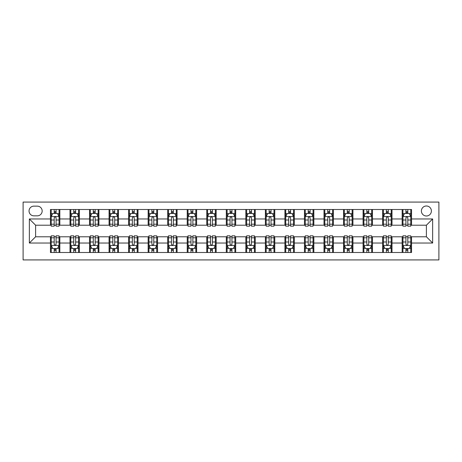 <?xml version="1.0" encoding="UTF-8"?>
<svg xmlns="http://www.w3.org/2000/svg" width="462" height="462" viewBox="0 0 462 462"><rect width="100%" height="100%" fill="white"/><g stroke="black" fill="none" stroke-linecap="round" stroke-linejoin="round"><path stroke-width="0.69" d="M426.397 205.988A5.001 5.001 0 0 0 421.39 210.99A5.001 5.001 0 0 0 426.397 215.997A5.001 5.001 0 0 0 431.398 210.99A5.001 5.001 0 0 0 426.397 205.988M23.1 259.921L438.9 259.921L438.9 202.079L23.1 202.079L23.1 259.921M33.888 215.835L37.324 215.835A4.845 4.845 0 0 0 42.169 210.99A4.845 4.845 0 0 0 37.324 206.144L33.888 206.144A4.845 4.845 0 0 0 29.042 210.99A4.845 4.845 0 0 0 33.888 215.835M50.456 243.035L29.354 243.035L29.354 218.965L50.456 218.965L50.456 225.213L35.603 225.213L35.603 236.787L50.456 236.787L50.456 252.495L411.544 252.495L411.544 236.787L426.397 236.787L426.397 225.213L411.544 225.213L411.544 218.965L432.646 218.965L432.646 243.035L411.544 243.035M411.544 218.965L411.544 209.505L50.456 209.505L50.456 218.965M402.165 209.505L402.165 225.213L402.945 225.213M405.919 225.213L407.796 225.213M410.764 225.213L411.544 225.213M402.165 225.213L391.222 225.213M382.628 209.505L382.628 225.213L383.408 225.213M386.376 225.213L388.253 225.213M382.628 225.213L371.685 225.213M363.086 209.505L363.086 225.213L363.871 225.213M366.84 225.213L368.716 225.213M363.086 225.213L352.142 225.213M343.549 209.505L343.549 225.213L344.329 225.213M347.297 225.213L349.174 225.213M343.549 225.213L332.605 225.213M324.006 209.505L324.006 225.213L324.792 225.213M327.76 225.213L329.637 225.213M324.006 225.213L313.069 225.213M304.47 209.505L304.47 225.213L305.249 225.213M308.218 225.213L310.094 225.213M304.47 225.213L293.526 225.213M284.927 209.505L284.927 225.213L285.712 225.213M288.681 225.213L290.558 225.213M284.927 225.213L273.989 225.213M265.39 209.505L265.39 225.213L266.17 225.213M269.144 225.213L271.015 225.213M265.39 225.213L254.447 225.213M245.848 209.505L245.848 225.213L246.633 225.213M249.601 225.213L251.478 225.213M245.848 225.213L234.91 225.213M226.311 209.505L226.311 225.213L227.09 225.213M230.064 225.213L231.936 225.213M226.311 225.213L215.367 225.213M206.774 209.505L206.774 225.213L207.553 225.213M210.522 225.213L212.399 225.213M206.774 225.213L195.83 225.213M187.231 209.505L187.231 225.213L188.011 225.213M190.985 225.213L192.856 225.213M187.231 225.213L176.288 225.213M167.694 209.505L167.694 225.213L168.474 225.213M171.442 225.213L173.319 225.213M167.694 225.213L156.751 225.213M148.152 209.505L148.152 225.213L148.931 225.213M151.906 225.213L153.782 225.213M148.152 225.213L137.208 225.213M128.615 209.505L128.615 225.213L129.395 225.213M132.363 225.213L134.24 225.213M128.615 225.213L117.671 225.213M109.072 209.505L109.072 225.213L109.858 225.213M112.826 225.213L114.703 225.213M109.072 225.213L98.129 225.213M89.536 209.505L89.536 225.213L90.315 225.213M93.284 225.213L95.16 225.213M89.536 225.213L78.592 225.213M69.993 209.505L69.993 225.213L70.778 225.213M73.747 225.213L75.624 225.213M69.993 225.213L59.055 225.213M50.456 225.213L51.236 225.213M54.204 225.213L56.081 225.213M50.456 236.787L51.236 236.787M54.204 236.787L56.081 236.787M59.055 236.787L59.835 236.787L59.835 252.495M70.778 236.787L59.835 236.787M73.747 236.787L75.624 236.787M78.592 236.787L79.372 236.787L79.372 252.495M90.315 236.787L79.372 236.787M93.284 236.787L95.16 236.787M98.129 236.787L98.914 236.787L98.914 252.495M109.858 236.787L98.914 236.787M112.826 236.787L114.703 236.787M117.671 236.787L118.451 236.787L118.451 252.495M129.395 236.787L118.451 236.787M132.363 236.787L134.24 236.787M137.208 236.787L137.994 236.787L137.994 252.495M148.931 236.787L137.994 236.787M151.906 236.787L153.782 236.787M156.751 236.787L157.53 236.787L157.53 252.495M168.474 236.787L157.53 236.787M171.442 236.787L173.319 236.787M176.288 236.787L177.073 236.787L177.073 252.495M188.011 236.787L177.073 236.787M190.985 236.787L192.856 236.787M195.83 236.787L196.61 236.787L196.61 252.495M207.553 236.787L196.61 236.787M210.522 236.787L212.399 236.787M215.367 236.787L216.152 236.787L216.152 252.495M227.09 236.787L216.152 236.787M230.064 236.787L231.936 236.787M234.91 236.787L235.689 236.787L235.689 252.495M246.633 236.787L235.689 236.787M249.601 236.787L251.478 236.787M254.447 236.787L255.226 236.787L255.226 252.495M266.17 236.787L255.226 236.787M269.144 236.787L271.015 236.787M273.989 236.787L274.769 236.787L274.769 252.495M285.712 236.787L274.769 236.787M288.681 236.787L290.558 236.787M293.526 236.787L294.306 236.787L294.306 252.495M305.249 236.787L294.306 236.787M308.218 236.787L310.094 236.787M313.069 236.787L313.848 236.787L313.848 252.495M324.792 236.787L313.848 236.787M327.76 236.787L329.637 236.787M332.605 236.787L333.385 236.787L333.385 252.495M344.329 236.787L333.385 236.787M347.297 236.787L349.174 236.787M352.142 236.787L352.928 236.787L352.928 252.495M363.871 236.787L352.928 236.787M366.84 236.787L368.716 236.787M371.685 236.787L372.464 236.787L372.464 252.495M383.408 236.787L372.464 236.787M386.376 236.787L388.253 236.787M391.222 236.787L392.007 236.787L392.007 252.495M402.945 236.787L392.007 236.787M405.919 236.787L407.796 236.787M410.764 236.787L411.544 236.787M59.835 209.505L59.835 225.213M50.456 213.415L51.236 213.415M54.204 213.415L56.081 213.415M59.055 213.415L59.835 213.415M50.456 248.585L51.236 248.585M54.204 248.585L56.081 248.585M59.055 248.585L59.835 248.585M69.993 236.787L69.993 252.495M79.372 209.505L79.372 225.213M69.993 213.415L70.778 213.415M73.747 213.415L75.624 213.415M78.592 213.415L79.372 213.415M69.993 248.585L70.778 248.585M73.747 248.585L75.624 248.585M78.592 248.585L79.372 248.585M89.536 236.787L89.536 252.495M89.536 248.585L90.315 248.585M93.284 248.585L95.16 248.585M98.129 248.585L98.914 248.585M98.914 209.505L98.914 225.213M89.536 213.415L90.315 213.415M93.284 213.415L95.16 213.415M98.129 213.415L98.914 213.415M109.072 236.787L109.072 252.495M109.072 248.585L109.858 248.585M112.826 248.585L114.703 248.585M117.671 248.585L118.451 248.585M118.451 209.505L118.451 225.213M109.072 213.415L109.858 213.415M112.826 213.415L114.703 213.415M117.671 213.415L118.451 213.415M128.615 236.787L128.615 252.495M128.615 248.585L129.395 248.585M132.363 248.585L134.24 248.585M137.208 248.585L137.994 248.585M137.994 209.505L137.994 225.213M128.615 213.415L129.395 213.415M132.363 213.415L134.24 213.415M137.208 213.415L137.994 213.415M148.152 236.787L148.152 252.495M148.152 248.585L148.931 248.585M151.906 248.585L153.782 248.585M156.751 248.585L157.53 248.585M157.53 209.505L157.53 225.213M148.152 213.415L148.931 213.415M151.906 213.415L153.782 213.415M156.751 213.415L157.53 213.415M167.694 236.787L167.694 252.495M167.694 248.585L168.474 248.585M171.442 248.585L173.319 248.585M176.288 248.585L177.073 248.585M177.073 209.505L177.073 225.213M167.694 213.415L168.474 213.415M171.442 213.415L173.319 213.415M176.288 213.415L177.073 213.415M187.231 236.787L187.231 252.495M187.231 248.585L188.011 248.585M190.985 248.585L192.856 248.585M195.83 248.585L196.61 248.585M196.61 209.505L196.61 225.213M187.231 213.415L188.011 213.415M190.985 213.415L192.856 213.415M195.83 213.415L196.61 213.415M206.774 236.787L206.774 252.495M206.774 248.585L207.553 248.585M210.522 248.585L212.399 248.585M215.367 248.585L216.152 248.585M216.152 209.505L216.152 225.213M206.774 213.415L207.553 213.415M210.522 213.415L212.399 213.415M215.367 213.415L216.152 213.415M226.311 236.787L226.311 252.495M226.311 248.585L227.09 248.585M230.064 248.585L231.936 248.585M234.91 248.585L235.689 248.585M235.689 209.505L235.689 225.213M226.311 213.415L227.09 213.415M230.064 213.415L231.936 213.415M234.91 213.415L235.689 213.415M245.848 236.787L245.848 252.495M245.848 248.585L246.633 248.585M249.601 248.585L251.478 248.585M254.447 248.585L255.226 248.585M255.226 209.505L255.226 225.213M245.848 213.415L246.633 213.415M249.601 213.415L251.478 213.415M254.447 213.415L255.226 213.415M265.39 236.787L265.39 252.495M265.39 248.585L266.17 248.585M269.144 248.585L271.015 248.585M273.989 248.585L274.769 248.585M274.769 209.505L274.769 225.213M265.39 213.415L266.17 213.415M269.144 213.415L271.015 213.415M273.989 213.415L274.769 213.415M284.927 236.787L284.927 252.495M284.927 248.585L285.712 248.585M288.681 248.585L290.558 248.585M293.526 248.585L294.306 248.585M294.306 209.505L294.306 225.213M284.927 213.415L285.712 213.415M288.681 213.415L290.558 213.415M293.526 213.415L294.306 213.415M304.47 236.787L304.47 252.495M304.47 248.585L305.249 248.585M308.218 248.585L310.094 248.585M313.069 248.585L313.848 248.585M313.848 209.505L313.848 225.213M304.47 213.415L305.249 213.415M308.218 213.415L310.094 213.415M313.069 213.415L313.848 213.415M324.006 236.787L324.006 252.495M324.006 248.585L324.792 248.585M327.76 248.585L329.637 248.585M332.605 248.585L333.385 248.585M333.385 209.505L333.385 225.213M324.006 213.415L324.792 213.415M327.76 213.415L329.637 213.415M332.605 213.415L333.385 213.415M343.549 236.787L343.549 252.495M343.549 248.585L344.329 248.585M347.297 248.585L349.174 248.585M352.142 248.585L352.928 248.585M352.928 209.505L352.928 225.213M343.549 213.415L344.329 213.415M347.297 213.415L349.174 213.415M352.142 213.415L352.928 213.415M363.086 236.787L363.086 252.495M363.086 248.585L363.871 248.585M366.84 248.585L368.716 248.585M371.685 248.585L372.464 248.585M372.464 209.505L372.464 225.213M363.086 213.415L363.871 213.415M366.84 213.415L368.716 213.415M371.685 213.415L372.464 213.415M382.628 236.787L382.628 252.495M382.628 248.585L383.408 248.585M386.376 248.585L388.253 248.585M391.222 248.585L392.007 248.585M392.007 209.505L392.007 225.213M382.628 213.415L383.408 213.415M386.376 213.415L388.253 213.415M391.222 213.415L392.007 213.415M402.165 236.787L402.165 252.495M402.165 248.585L402.945 248.585M405.919 248.585L407.796 248.585M410.764 248.585L411.544 248.585M402.165 213.415L402.945 213.415M405.919 213.415L407.796 213.415M410.764 213.415L411.544 213.415M35.603 225.213L29.354 218.965M35.603 236.787L29.354 243.035M432.646 218.965L426.397 225.213M432.646 243.035L426.397 236.787M56.081 211.538L54.204 211.538M59.055 224.197L56.081 224.197L56.081 226.155L59.055 226.155L59.055 216.62L57.49 213.49L52.801 213.49L51.236 216.62L51.236 226.155L54.204 226.155L54.204 224.197L51.236 224.197M51.236 216.62L51.236 209.505M59.055 216.62L59.055 209.505M54.204 213.49L54.204 209.505M56.081 209.505L56.081 213.49M56.081 224.197L56.081 217.793C55.457 216.586 54.834 216.586 54.204 217.793L54.204 224.197M54.204 250.462L56.081 250.462M51.236 237.803L54.204 237.803L54.204 235.845L51.236 235.845L51.236 245.38L52.801 248.51L57.49 248.51L59.055 245.38L59.055 235.845L56.081 235.845L56.081 237.803L59.055 237.803M59.055 245.38L59.055 252.495M51.236 245.38L51.236 252.495M56.081 248.51L56.081 252.495M54.204 252.495L54.204 248.51M54.204 237.803L54.204 244.207C54.834 245.414 55.457 245.414 56.081 244.207L56.081 237.803M75.624 211.538L73.747 211.538M78.592 224.197L75.624 224.197L75.624 226.155L78.592 226.155L78.592 216.62L77.027 213.49L72.338 213.49L70.778 216.62L70.778 226.155L73.747 226.155L73.747 224.197L70.778 224.197M70.778 216.62L70.778 209.505M78.592 216.62L78.592 209.505M73.747 213.49L73.747 209.505M75.624 209.505L75.624 213.49M75.624 224.197L75.624 217.793C75 216.586 74.37 216.586 73.747 217.793L73.747 224.197M95.16 211.538L93.284 211.538M98.129 224.197L95.16 224.197L95.16 226.155L98.129 226.155L98.129 216.62L96.57 213.49L91.88 213.49L90.315 216.62L90.315 226.155L93.284 226.155L93.284 224.197L90.315 224.197M90.315 216.62L90.315 209.505M98.129 216.62L98.129 209.505M93.284 213.49L93.284 209.505M95.16 209.505L95.16 213.49M95.16 224.197L95.16 217.793C94.537 216.586 93.913 216.586 93.284 217.793L93.284 224.197M114.703 211.538L112.826 211.538M117.671 224.197L114.703 224.197L114.703 226.155L117.671 226.155L117.671 216.62L116.106 213.49L111.417 213.49L109.858 216.62L109.858 226.155L112.826 226.155L112.826 224.197L109.858 224.197M109.858 216.62L109.858 209.505M117.671 216.62L117.671 209.505M112.826 213.49L112.826 209.505M114.703 209.505L114.703 213.49M114.703 224.197L114.703 217.793C114.079 216.586 113.45 216.586 112.826 217.793L112.826 224.197M73.747 250.462L75.624 250.462M70.778 237.803L73.747 237.803L73.747 235.845L70.778 235.845L70.778 245.38L72.338 248.51L77.027 248.51L78.592 245.38L78.592 235.845L75.624 235.845L75.624 237.803L78.592 237.803M78.592 245.38L78.592 252.495M70.778 245.38L70.778 252.495M75.624 248.51L75.624 252.495M73.747 252.495L73.747 248.51M73.747 237.803L73.747 244.207C74.37 245.414 74.994 245.414 75.624 244.207L75.624 237.803M93.284 250.462L95.16 250.462M90.315 237.803L93.284 237.803L93.284 235.845L90.315 235.845L90.315 245.38L91.88 248.51L96.57 248.51L98.129 245.38L98.129 235.845L95.16 235.845L95.16 237.803L98.129 237.803M98.129 245.38L98.129 252.495M90.315 245.38L90.315 252.495M95.16 248.51L95.16 252.495M93.284 252.495L93.284 248.51M93.284 237.803L93.284 244.207C93.913 245.414 94.537 245.414 95.16 244.207L95.16 237.803M112.826 250.462L114.703 250.462M109.858 237.803L112.826 237.803L112.826 235.845L109.858 235.845L109.858 245.38L111.417 248.51L116.106 248.51L117.671 245.38L117.671 235.845L114.703 235.845L114.703 237.803L117.671 237.803M117.671 245.38L117.671 252.495M109.858 245.38L109.858 252.495M114.703 248.51L114.703 252.495M112.826 252.495L112.826 248.51M112.826 237.803L112.826 244.207C113.45 245.414 114.074 245.414 114.703 244.207L114.703 237.803M134.24 211.538L132.363 211.538M137.208 224.197L134.24 224.197L134.24 226.155L137.208 226.155L137.208 216.62L135.649 213.49L130.96 213.49L129.395 216.62L129.395 226.155L132.363 226.155L132.363 224.197L129.395 224.197M129.395 216.62L129.395 209.505M137.208 216.62L137.208 209.505M132.363 213.49L132.363 209.505M134.24 209.505L134.24 213.49M134.24 224.197L134.24 217.793C133.616 216.586 132.992 216.586 132.363 217.793L132.363 224.197M132.363 250.462L134.24 250.462M129.395 237.803L132.363 237.803L132.363 235.845L129.395 235.845L129.395 245.38L130.96 248.51L135.649 248.51L137.208 245.38L137.208 235.845L134.24 235.845L134.24 237.803L137.208 237.803M137.208 245.38L137.208 252.495M129.395 245.38L129.395 252.495M134.24 248.51L134.24 252.495M132.363 252.495L132.363 248.51M132.363 237.803L132.363 244.207C132.987 245.414 133.616 245.414 134.24 244.207L134.24 237.803M153.782 211.538L151.906 211.538M156.751 224.197L153.782 224.197L153.782 226.155L156.751 226.155L156.751 216.62L155.186 213.49L150.497 213.49L148.931 216.62L148.931 226.155L151.906 226.155L151.906 224.197L148.931 224.197M148.931 216.62L148.931 209.505M156.751 216.62L156.751 209.505M151.906 213.49L151.906 209.505M153.782 209.505L153.782 213.49M153.782 224.197L153.782 217.793C153.153 216.586 152.529 216.586 151.906 217.793L151.906 224.197M173.319 211.538L171.442 211.538M176.288 224.197L173.319 224.197L173.319 226.155L176.288 226.155L176.288 216.62L174.728 213.49L170.039 213.49L168.474 216.62L168.474 226.155L171.442 226.155L171.442 224.197L168.474 224.197M168.474 216.62L168.474 209.505M176.288 216.62L176.288 209.505M171.442 213.49L171.442 209.505M173.319 209.505L173.319 213.49M173.319 224.197L173.319 217.793C172.696 216.586 172.072 216.586 171.442 217.793L171.442 224.197M192.856 211.538L190.985 211.538M195.83 224.197L192.856 224.197L192.856 226.155L195.83 226.155L195.83 216.62L194.265 213.49L189.576 213.49L188.011 216.62L188.011 226.155L190.985 226.155L190.985 224.197L188.011 224.197M188.011 216.62L188.011 209.505M195.83 216.62L195.83 209.505M190.985 213.49L190.985 209.505M192.856 209.505L192.856 213.49M192.856 224.197L192.856 217.793C192.232 216.586 191.609 216.586 190.985 217.793L190.985 224.197M212.399 211.538L210.522 211.538M215.367 224.197L212.399 224.197L212.399 226.155L215.367 226.155L215.367 216.62L213.808 213.49L209.119 213.49L207.553 216.62L207.553 226.155L210.522 226.155L210.522 224.197L207.553 224.197M207.553 216.62L207.553 209.505M215.367 216.62L215.367 209.505M210.522 213.49L210.522 209.505M212.399 209.505L212.399 213.49M212.399 224.197L212.399 217.793C211.775 216.586 211.151 216.586 210.522 217.793L210.522 224.197M231.936 211.538L230.064 211.538M234.91 224.197L231.936 224.197L231.936 226.155L234.91 226.155L234.91 216.62L233.345 213.49L228.655 213.49L227.09 216.62L227.09 226.155L230.064 226.155L230.064 224.197L227.09 224.197M227.09 216.62L227.09 209.505M234.91 216.62L234.91 209.505M230.064 213.49L230.064 209.505M231.936 209.505L231.936 213.49M231.936 224.197L231.936 217.793C231.312 216.586 230.688 216.586 230.064 217.793L230.064 224.197M151.906 250.462L153.782 250.462M148.931 237.803L151.906 237.803L151.906 235.845L148.931 235.845L148.931 245.38L150.497 248.51L155.186 248.51L156.751 245.38L156.751 235.845L153.782 235.845L153.782 237.803L156.751 237.803M156.751 245.38L156.751 252.495M148.931 245.38L148.931 252.495M153.782 248.51L153.782 252.495M151.906 252.495L151.906 248.51M151.906 237.803L151.906 244.207C152.529 245.414 153.153 245.414 153.782 244.207L153.782 237.803M171.442 250.462L173.319 250.462M168.474 237.803L171.442 237.803L171.442 235.845L168.474 235.845L168.474 245.38L170.039 248.51L174.728 248.51L176.288 245.38L176.288 235.845L173.319 235.845L173.319 237.803L176.288 237.803M176.288 245.38L176.288 252.495M168.474 245.38L168.474 252.495M173.319 248.51L173.319 252.495M171.442 252.495L171.442 248.51M171.442 237.803L171.442 244.207C172.066 245.414 172.696 245.414 173.319 244.207L173.319 237.803M190.985 250.462L192.856 250.462M188.011 237.803L190.985 237.803L190.985 235.845L188.011 235.845L188.011 245.38L189.576 248.51L194.265 248.51L195.83 245.38L195.83 235.845L192.856 235.845L192.856 237.803L195.83 237.803M195.83 245.38L195.83 252.495M188.011 245.38L188.011 252.495M192.856 248.51L192.856 252.495M190.985 252.495L190.985 248.51M190.985 237.803L190.985 244.207C191.609 245.414 192.232 245.414 192.856 244.207L192.856 237.803M210.522 250.462L212.399 250.462M207.553 237.803L210.522 237.803L210.522 235.845L207.553 235.845L207.553 245.38L209.119 248.51L213.808 248.51L215.367 245.38L215.367 235.845L212.399 235.845L212.399 237.803L215.367 237.803M215.367 245.38L215.367 252.495M207.553 245.38L207.553 252.495M212.399 248.51L212.399 252.495M210.522 252.495L210.522 248.51M210.522 237.803L210.522 244.207C211.146 245.414 211.775 245.414 212.399 244.207L212.399 237.803M230.064 250.462L231.936 250.462M227.09 237.803L230.064 237.803L230.064 235.845L227.09 235.845L227.09 245.38L228.655 248.51L233.345 248.51L234.91 245.38L234.91 235.845L231.936 235.845L231.936 237.803L234.91 237.803M234.91 245.38L234.91 252.495M227.09 245.38L227.09 252.495M231.936 248.51L231.936 252.495M230.064 252.495L230.064 248.51M230.064 237.803L230.064 244.207C230.688 245.414 231.312 245.414 231.936 244.207L231.936 237.803M251.478 211.538L249.601 211.538M254.447 224.197L251.478 224.197L251.478 226.155L254.447 226.155L254.447 216.62L252.881 213.49L248.192 213.49L246.633 216.62L246.633 226.155L249.601 226.155L249.601 224.197L246.633 224.197M246.633 216.62L246.633 209.505M254.447 216.62L254.447 209.505M249.601 213.49L249.601 209.505M251.478 209.505L251.478 213.49M251.478 224.197L251.478 217.793C250.854 216.586 250.225 216.586 249.601 217.793L249.601 224.197M249.601 250.462L251.478 250.462M246.633 237.803L249.601 237.803L249.601 235.845L246.633 235.845L246.633 245.38L248.192 248.51L252.881 248.51L254.447 245.38L254.447 235.845L251.478 235.845L251.478 237.803L254.447 237.803M254.447 245.38L254.447 252.495M246.633 245.38L246.633 252.495M251.478 248.51L251.478 252.495M249.601 252.495L249.601 248.51M249.601 237.803L249.601 244.207C250.225 245.414 250.849 245.414 251.478 244.207L251.478 237.803M271.015 211.538L269.144 211.538M273.989 224.197L271.015 224.197L271.015 226.155L273.989 226.155L273.989 216.62L272.424 213.49L267.735 213.49L266.17 216.62L266.17 226.155L269.144 226.155L269.144 224.197L266.17 224.197M266.17 216.62L266.17 209.505M273.989 216.62L273.989 209.505M269.144 213.49L269.144 209.505M271.015 209.505L271.015 213.49M271.015 224.197L271.015 217.793C270.391 216.586 269.768 216.586 269.144 217.793L269.144 224.197M269.144 250.462L271.015 250.462M266.17 237.803L269.144 237.803L269.144 235.845L266.17 235.845L266.17 245.38L267.735 248.51L272.424 248.51L273.989 245.38L273.989 235.845L271.015 235.845L271.015 237.803L273.989 237.803M273.989 245.38L273.989 252.495M266.17 245.38L266.17 252.495M271.015 248.51L271.015 252.495M269.144 252.495L269.144 248.51M269.144 237.803L269.144 244.207C269.768 245.414 270.391 245.414 271.015 244.207L271.015 237.803M290.558 211.538L288.681 211.538M293.526 224.197L290.558 224.197L290.558 226.155L293.526 226.155L293.526 216.62L291.961 213.49L287.272 213.49L285.712 216.62L285.712 226.155L288.681 226.155L288.681 224.197L285.712 224.197M285.712 216.62L285.712 209.505M293.526 216.62L293.526 209.505M288.681 213.49L288.681 209.505M290.558 209.505L290.558 213.49M290.558 224.197L290.558 217.793C289.934 216.586 289.304 216.586 288.681 217.793L288.681 224.197M288.681 250.462L290.558 250.462M285.712 237.803L288.681 237.803L288.681 235.845L285.712 235.845L285.712 245.38L287.272 248.51L291.961 248.51L293.526 245.38L293.526 235.845L290.558 235.845L290.558 237.803L293.526 237.803M293.526 245.38L293.526 252.495M285.712 245.38L285.712 252.495M290.558 248.51L290.558 252.495M288.681 252.495L288.681 248.51M288.681 237.803L288.681 244.207C289.304 245.414 289.928 245.414 290.558 244.207L290.558 237.803M310.094 211.538L308.218 211.538M313.069 224.197L310.094 224.197L310.094 226.155L313.069 226.155L313.069 216.62L311.503 213.49L306.814 213.49L305.249 216.62L305.249 226.155L308.218 226.155L308.218 224.197L305.249 224.197M305.249 216.62L305.249 209.505M313.069 216.62L313.069 209.505M308.218 213.49L308.218 209.505M310.094 209.505L310.094 213.49M310.094 224.197L310.094 217.793C309.471 216.586 308.847 216.586 308.218 217.793L308.218 224.197M308.218 250.462L310.094 250.462M305.249 237.803L308.218 237.803L308.218 235.845L305.249 235.845L305.249 245.38L306.814 248.51L311.503 248.51L313.069 245.38L313.069 235.845L310.094 235.845L310.094 237.803L313.069 237.803M313.069 245.38L313.069 252.495M305.249 245.38L305.249 252.495M310.094 248.51L310.094 252.495M308.218 252.495L308.218 248.51M308.218 237.803L308.218 244.207C308.847 245.414 309.471 245.414 310.094 244.207L310.094 237.803M329.637 211.538L327.76 211.538M332.605 224.197L329.637 224.197L329.637 226.155L332.605 226.155L332.605 216.62L331.04 213.49L326.351 213.49L324.792 216.62L324.792 226.155L327.76 226.155L327.76 224.197L324.792 224.197M324.792 216.62L324.792 209.505M332.605 216.62L332.605 209.505M327.76 213.49L327.76 209.505M329.637 209.505L329.637 213.49M329.637 224.197L329.637 217.793C329.013 216.586 328.384 216.586 327.76 217.793L327.76 224.197M327.76 250.462L329.637 250.462M324.792 237.803L327.76 237.803L327.76 235.845L324.792 235.845L324.792 245.38L326.351 248.51L331.04 248.51L332.605 245.38L332.605 235.845L329.637 235.845L329.637 237.803L332.605 237.803M332.605 245.38L332.605 252.495M324.792 245.38L324.792 252.495M329.637 248.51L329.637 252.495M327.76 252.495L327.76 248.51M327.76 237.803L327.76 244.207C328.384 245.414 329.008 245.414 329.637 244.207L329.637 237.803M349.174 211.538L347.297 211.538M352.142 224.197L349.174 224.197L349.174 226.155L352.142 226.155L352.142 216.62L350.583 213.49L345.894 213.49L344.329 216.62L344.329 226.155L347.297 226.155L347.297 224.197L344.329 224.197M344.329 216.62L344.329 209.505M352.142 216.62L352.142 209.505M347.297 213.49L347.297 209.505M349.174 209.505L349.174 213.49M349.174 224.197L349.174 217.793C348.55 216.586 347.926 216.586 347.297 217.793L347.297 224.197M347.297 250.462L349.174 250.462M344.329 237.803L347.297 237.803L347.297 235.845L344.329 235.845L344.329 245.38L345.894 248.51L350.583 248.51L352.142 245.38L352.142 235.845L349.174 235.845L349.174 237.803L352.142 237.803M352.142 245.38L352.142 252.495M344.329 245.38L344.329 252.495M349.174 248.51L349.174 252.495M347.297 252.495L347.297 248.51M347.297 237.803L347.297 244.207C347.921 245.414 348.55 245.414 349.174 244.207L349.174 237.803M368.716 211.538L366.84 211.538M371.685 224.197L368.716 224.197L368.716 226.155L371.685 226.155L371.685 216.62L370.12 213.49L365.43 213.49L363.871 216.62L363.871 226.155L366.84 226.155L366.84 224.197L363.871 224.197M363.871 216.62L363.871 209.505M371.685 216.62L371.685 209.505M366.84 213.49L366.84 209.505M368.716 209.505L368.716 213.49M368.716 224.197L368.716 217.793C368.087 216.586 367.463 216.586 366.84 217.793L366.84 224.197M388.253 211.538L386.376 211.538M391.222 224.197L388.253 224.197L388.253 226.155L391.222 226.155L391.222 216.62L389.662 213.49L384.973 213.49L383.408 216.62L383.408 226.155L386.376 226.155L386.376 224.197L383.408 224.197M383.408 216.62L383.408 209.505M391.222 216.62L391.222 209.505M386.376 213.49L386.376 209.505M388.253 209.505L388.253 213.49M388.253 224.197L388.253 217.793C387.63 216.586 387.006 216.586 386.376 217.793L386.376 224.197M407.796 211.538L405.919 211.538M410.764 224.197L407.796 224.197L407.796 226.155L410.764 226.155L410.764 216.62L409.199 213.49L404.51 213.49L402.945 216.62L402.945 226.155L405.919 226.155L405.919 224.197L402.945 224.197M402.945 216.62L402.945 209.505M410.764 216.62L410.764 209.505M405.919 213.49L405.919 209.505M407.796 209.505L407.796 213.49M407.796 224.197L407.796 217.793C407.166 216.586 406.543 216.586 405.919 217.793L405.919 224.197M366.84 250.462L368.716 250.462M363.871 237.803L366.84 237.803L366.84 235.845L363.871 235.845L363.871 245.38L365.43 248.51L370.12 248.51L371.685 245.38L371.685 235.845L368.716 235.845L368.716 237.803L371.685 237.803M371.685 245.38L371.685 252.495M363.871 245.38L363.871 252.495M368.716 248.51L368.716 252.495M366.84 252.495L366.84 248.51M366.84 237.803L366.84 244.207C367.463 245.414 368.087 245.414 368.716 244.207L368.716 237.803M386.376 250.462L388.253 250.462M383.408 237.803L386.376 237.803L386.376 235.845L383.408 235.845L383.408 245.38L384.973 248.51L389.662 248.51L391.222 245.38L391.222 235.845L388.253 235.845L388.253 237.803L391.222 237.803M391.222 245.38L391.222 252.495M383.408 245.38L383.408 252.495M388.253 248.51L388.253 252.495M386.376 252.495L386.376 248.51M386.376 237.803L386.376 244.207C387 245.414 387.63 245.414 388.253 244.207L388.253 237.803M405.919 250.462L407.796 250.462M402.945 237.803L405.919 237.803L405.919 235.845L402.945 235.845L402.945 245.38L404.51 248.51L409.199 248.51L410.764 245.38L410.764 235.845L407.796 235.845L407.796 237.803L410.764 237.803M410.764 245.38L410.764 252.495M402.945 245.38L402.945 252.495M407.796 248.51L407.796 252.495M405.919 252.495L405.919 248.51M405.919 237.803L405.919 244.207C406.543 245.414 407.166 245.414 407.796 244.207L407.796 237.803M69.993 243.035L59.835 243.035M69.993 218.965L59.835 218.965M89.536 218.965L79.372 218.965M89.536 243.035L79.372 243.035M109.072 218.965L98.914 218.965M109.072 243.035L98.914 243.035M128.615 218.965L118.451 218.965M128.615 243.035L118.451 243.035M148.152 218.965L137.994 218.965M148.152 243.035L137.994 243.035M167.694 218.965L157.53 218.965M167.694 243.035L157.53 243.035M187.231 218.965L177.073 218.965M187.231 243.035L177.073 243.035M206.774 218.965L196.61 218.965M206.774 243.035L196.61 243.035M226.311 218.965L216.152 218.965M226.311 243.035L216.152 243.035M245.848 218.965L235.689 218.965M245.848 243.035L235.689 243.035M265.39 218.965L255.226 218.965M265.39 243.035L255.226 243.035M284.927 218.965L274.769 218.965M284.927 243.035L274.769 243.035M304.47 218.965L294.306 218.965M304.47 243.035L294.306 243.035M324.006 218.965L313.848 218.965M324.006 243.035L313.848 243.035M343.549 218.965L333.385 218.965M343.549 243.035L333.385 243.035M363.086 218.965L352.928 218.965M363.086 243.035L352.928 243.035M382.628 218.965L372.464 218.965M382.628 243.035L372.464 243.035M402.165 218.965L392.007 218.965M402.165 243.035L392.007 243.035M59.015 216.539L51.276 216.539M51.236 213.681L52.708 213.681M57.583 213.681L59.055 213.681M54.204 220.004L51.236 220.004M59.055 220.004L56.081 220.004M56.081 212.532L54.204 212.532M51.276 245.461L59.015 245.461M59.055 248.319L57.583 248.319M52.708 248.319L51.236 248.319M56.081 241.996L59.055 241.996M51.236 241.996L54.204 241.996M54.204 249.468L56.081 249.468M78.552 216.539L70.813 216.539M70.778 213.681L72.245 213.681M77.125 213.681L78.592 213.681M73.747 220.004L70.778 220.004M78.592 220.004L75.624 220.004M75.624 212.532L73.747 212.532M98.094 216.539L90.356 216.539M90.315 213.681L91.788 213.681M96.662 213.681L98.129 213.681M93.284 220.004L90.315 220.004M98.129 220.004L95.16 220.004M95.16 212.532L93.284 212.532M117.631 216.539L109.892 216.539M109.858 213.681L111.325 213.681M116.205 213.681L117.671 213.681M112.826 220.004L109.858 220.004M117.671 220.004L114.703 220.004M114.703 212.532L112.826 212.532M70.813 245.461L78.552 245.461M78.592 248.319L77.125 248.319M72.245 248.319L70.778 248.319M75.624 241.996L78.592 241.996M70.778 241.996L73.747 241.996M73.747 249.468L75.624 249.468M90.356 245.461L98.094 245.461M98.129 248.319L96.662 248.319M91.788 248.319L90.315 248.319M95.16 241.996L98.129 241.996M90.315 241.996L93.284 241.996M93.284 249.468L95.16 249.468M109.892 245.461L117.631 245.461M117.671 248.319L116.205 248.319M111.325 248.319L109.858 248.319M114.703 241.996L117.671 241.996M109.858 241.996L112.826 241.996M112.826 249.468L114.703 249.468M137.174 216.539L129.435 216.539M129.395 213.681L130.862 213.681M135.741 213.681L137.208 213.681M132.363 220.004L129.395 220.004M137.208 220.004L134.24 220.004M134.24 212.532L132.363 212.532M129.435 245.461L137.174 245.461M137.208 248.319L135.741 248.319M130.862 248.319L129.395 248.319M134.24 241.996L137.208 241.996M129.395 241.996L132.363 241.996M132.363 249.468L134.24 249.468M156.71 216.539L148.972 216.539M148.931 213.681L150.404 213.681M155.278 213.681L156.751 213.681M151.906 220.004L148.931 220.004M156.751 220.004L153.782 220.004M153.782 212.532L151.906 212.532M176.253 216.539L168.514 216.539M168.474 213.681L169.941 213.681M174.821 213.681L176.288 213.681M171.442 220.004L168.474 220.004M176.288 220.004L173.319 220.004M173.319 212.532L171.442 212.532M195.79 216.539L188.051 216.539M188.011 213.681L189.484 213.681M194.358 213.681L195.83 213.681M190.985 220.004L188.011 220.004M195.83 220.004L192.856 220.004M192.856 212.532L190.985 212.532M215.327 216.539L207.594 216.539M207.553 213.681L209.02 213.681M213.9 213.681L215.367 213.681M210.522 220.004L207.553 220.004M215.367 220.004L212.399 220.004M212.399 212.532L210.522 212.532M234.869 216.539L227.131 216.539M227.09 213.681L228.563 213.681M233.437 213.681L234.91 213.681M230.064 220.004L227.09 220.004M234.91 220.004L231.936 220.004M231.936 212.532L230.064 212.532M148.972 245.461L156.71 245.461M156.751 248.319L155.278 248.319M150.404 248.319L148.931 248.319M153.782 241.996L156.751 241.996M148.931 241.996L151.906 241.996M151.906 249.468L153.782 249.468M168.514 245.461L176.253 245.461M176.288 248.319L174.821 248.319M169.941 248.319L168.474 248.319M173.319 241.996L176.288 241.996M168.474 241.996L171.442 241.996M171.442 249.468L173.319 249.468M188.051 245.461L195.79 245.461M195.83 248.319L194.358 248.319M189.484 248.319L188.011 248.319M192.856 241.996L195.83 241.996M188.011 241.996L190.985 241.996M190.985 249.468L192.856 249.468M207.594 245.461L215.327 245.461M215.367 248.319L213.9 248.319M209.02 248.319L207.553 248.319M212.399 241.996L215.367 241.996M207.553 241.996L210.522 241.996M210.522 249.468L212.399 249.468M227.131 245.461L234.869 245.461M234.91 248.319L233.437 248.319M228.563 248.319L227.09 248.319M231.936 241.996L234.91 241.996M227.09 241.996L230.064 241.996M230.064 249.468L231.936 249.468M254.406 216.539L246.673 216.539M246.633 213.681L248.1 213.681M252.98 213.681L254.447 213.681M249.601 220.004L246.633 220.004M254.447 220.004L251.478 220.004M251.478 212.532L249.601 212.532M246.673 245.461L254.406 245.461M254.447 248.319L252.98 248.319M248.1 248.319L246.633 248.319M251.478 241.996L254.447 241.996M246.633 241.996L249.601 241.996M249.601 249.468L251.478 249.468M273.949 216.539L266.21 216.539M266.17 213.681L267.642 213.681M272.516 213.681L273.989 213.681M269.144 220.004L266.17 220.004M273.989 220.004L271.015 220.004M271.015 212.532L269.144 212.532M266.21 245.461L273.949 245.461M273.989 248.319L272.516 248.319M267.642 248.319L266.17 248.319M271.015 241.996L273.989 241.996M266.17 241.996L269.144 241.996M269.144 249.468L271.015 249.468M293.486 216.539L285.747 216.539M285.712 213.681L287.179 213.681M292.059 213.681L293.526 213.681M288.681 220.004L285.712 220.004M293.526 220.004L290.558 220.004M290.558 212.532L288.681 212.532M285.747 245.461L293.486 245.461M293.526 248.319L292.059 248.319M287.179 248.319L285.712 248.319M290.558 241.996L293.526 241.996M285.712 241.996L288.681 241.996M288.681 249.468L290.558 249.468M313.028 216.539L305.29 216.539M305.249 213.681L306.722 213.681M311.596 213.681L313.069 213.681M308.218 220.004L305.249 220.004M313.069 220.004L310.094 220.004M310.094 212.532L308.218 212.532M305.29 245.461L313.028 245.461M313.069 248.319L311.596 248.319M306.722 248.319L305.249 248.319M310.094 241.996L313.069 241.996M305.249 241.996L308.218 241.996M308.218 249.468L310.094 249.468M332.565 216.539L324.826 216.539M324.792 213.681L326.259 213.681M331.139 213.681L332.605 213.681M327.76 220.004L324.792 220.004M332.605 220.004L329.637 220.004M329.637 212.532L327.76 212.532M324.826 245.461L332.565 245.461M332.605 248.319L331.139 248.319M326.259 248.319L324.792 248.319M329.637 241.996L332.605 241.996M324.792 241.996L327.76 241.996M327.76 249.468L329.637 249.468M352.108 216.539L344.369 216.539M344.329 213.681L345.795 213.681M350.675 213.681L352.142 213.681M347.297 220.004L344.329 220.004M352.142 220.004L349.174 220.004M349.174 212.532L347.297 212.532M344.369 245.461L352.108 245.461M352.142 248.319L350.675 248.319M345.795 248.319L344.329 248.319M349.174 241.996L352.142 241.996M344.329 241.996L347.297 241.996M347.297 249.468L349.174 249.468M371.644 216.539L363.906 216.539M363.871 213.681L365.338 213.681M370.212 213.681L371.685 213.681M366.84 220.004L363.871 220.004M371.685 220.004L368.716 220.004M368.716 212.532L366.84 212.532M391.187 216.539L383.448 216.539M383.408 213.681L384.875 213.681M389.755 213.681L391.222 213.681M386.376 220.004L383.408 220.004M391.222 220.004L388.253 220.004M388.253 212.532L386.376 212.532M410.724 216.539L402.985 216.539M402.945 213.681L404.417 213.681M409.292 213.681L410.764 213.681M405.919 220.004L402.945 220.004M410.764 220.004L407.796 220.004M407.796 212.532L405.919 212.532M363.906 245.461L371.644 245.461M371.685 248.319L370.212 248.319M365.338 248.319L363.871 248.319M368.716 241.996L371.685 241.996M363.871 241.996L366.84 241.996M366.84 249.468L368.716 249.468M383.448 245.461L391.187 245.461M391.222 248.319L389.755 248.319M384.875 248.319L383.408 248.319M388.253 241.996L391.222 241.996M383.408 241.996L386.376 241.996M386.376 249.468L388.253 249.468M402.985 245.461L410.724 245.461M410.764 248.319L409.292 248.319M404.417 248.319L402.945 248.319M407.796 241.996L410.764 241.996M402.945 241.996L405.919 241.996M405.919 249.468L407.796 249.468"/></g></svg>
